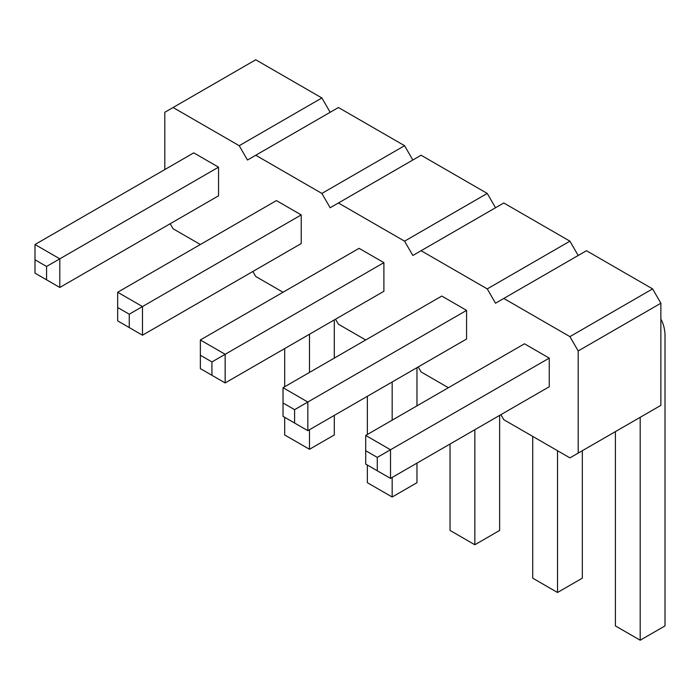 <?xml version="1.0" encoding="UTF-8"?>
<svg xmlns="http://www.w3.org/2000/svg" width="700" height="700" viewBox="0 0 700 700"><rect width="100%" height="100%" fill="white"/><g stroke="black" fill="none" stroke-linecap="round" stroke-linejoin="round"><path stroke-width="1.05" d="M164.806 169.566L164.806 112.289L173.075 107.511L239.216 145.696L247.476 160.02L338.424 107.511L404.565 145.696L412.834 160.02M255.745 155.242L321.886 193.436L330.155 207.751L338.424 202.982L404.565 241.168L412.834 255.483L421.102 250.714L487.244 288.899L495.512 303.223L503.781 298.445L569.923 336.63L578.191 350.954L578.191 453.101L569.923 457.879L503.781 419.694L500.885 414.68M200.357 244.51L173.075 228.76L170.179 223.746M283.027 292.241L255.745 276.491L252.858 271.477M365.706 339.973L338.424 324.223L335.527 319.209M448.385 387.704L421.102 371.954L418.206 366.94M383.898 262.649L359.091 248.325L200.357 339.973L200.357 368.611L225.155 382.935L383.898 291.287L383.898 262.649L225.155 354.296L225.155 382.935M301.219 214.909L276.421 200.594L117.679 292.241L117.679 320.88L142.476 335.204L301.219 243.556L301.219 214.909L142.476 306.556L142.476 335.204M218.54 167.178L193.742 152.862L35 244.51L35 273.149L59.806 287.464L218.54 195.816L218.54 167.178L59.806 258.825L59.806 287.464M549.255 358.111L524.449 343.796L365.706 435.444L365.706 464.082L390.512 478.398L549.255 386.75L549.255 358.111L390.512 449.759L390.512 478.398M466.576 310.38L441.77 296.056L283.027 387.704L283.027 416.351L307.834 430.666L466.576 339.019L466.576 310.38L307.834 402.027L283.027 387.704M239.216 145.696L321.886 97.965L330.155 112.289M321.886 193.436L404.565 145.696M173.075 107.511L255.745 59.78L321.886 97.965M338.424 202.982L421.102 155.242L487.244 193.436L495.512 207.751M421.102 250.714L503.781 202.982L569.923 241.168L578.191 255.483M503.781 298.445L586.46 250.714L652.601 288.899L660.87 303.223L660.87 405.37L578.191 453.101M578.191 350.954L660.87 303.223M569.923 336.63L652.601 288.899M487.244 288.899L569.923 241.168M404.565 241.168L487.244 193.436M211.925 375.296L211.925 361.935L225.155 354.296L200.357 339.973M129.255 327.565L129.255 314.195L142.476 306.556L117.679 292.241M46.576 279.834L46.576 266.464L59.806 258.825L35 244.51M377.283 470.767L377.283 457.398L390.512 449.759L365.706 435.444M283.027 402.981L294.604 409.666L307.834 402.027L307.834 430.666M367.36 396.296L367.36 434.481M367.36 465.036L367.36 482.702L392.166 497.017L416.973 482.702L416.973 463.129M392.166 381.981L392.166 420.166M392.166 477.444L392.166 497.017M416.973 405.842L416.973 367.658M474.845 429.713L474.845 544.758L499.642 530.434L499.642 415.389M450.039 444.036L450.039 530.434L474.845 544.758M557.524 450.713L557.524 592.489L582.321 578.165L582.321 450.713M532.718 436.398L532.718 578.165L557.524 592.489M309.488 334.25L309.488 372.435M309.488 429.713L309.488 449.286L334.294 434.971L334.294 415.389M334.294 358.111L334.294 319.926M284.681 348.565L284.681 386.75M284.681 417.305L284.681 434.971L309.488 449.286M640.194 417.305L640.194 640.22L665 625.905L665 334.25A56.665 32.716 120 0 0 660.87 319.139M615.396 431.62L615.396 625.905L640.194 640.22M211.925 361.935L200.357 355.25M129.255 314.195L117.679 307.519M46.576 266.464L35 259.779M377.283 457.398L365.706 450.713M294.604 409.666L294.604 423.027"/></g></svg>
